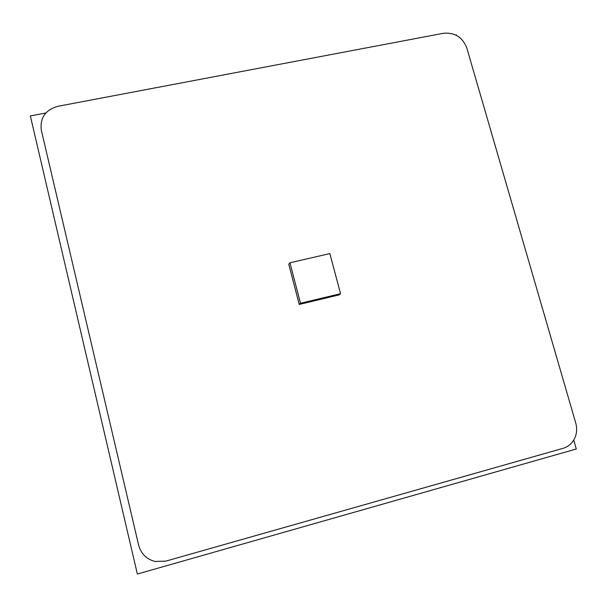 <?xml version="1.0" encoding="UTF-8"?>
<svg xmlns="http://www.w3.org/2000/svg" width="607" height="607" viewBox="0 0 607 607"><rect width="100%" height="100%" fill="white"/><g stroke="black" fill="none" stroke-linecap="round" stroke-linejoin="round"><path stroke-width="0.91" d="M300.503 303.265L289.934 262.785L329.859 253.589L340.542 293.697L300.503 303.265L299.243 304.441L288.765 264.28L289.934 262.785M299.243 304.441L338.972 294.934L340.542 293.697M466.813 47.999L575.77 423.094C577.553 429.832 576.582 435.947 572.833 441.441C570.314 444.855 567.067 447.154 563.076 448.33L165.832 561.118L155.02 561.467C146.484 559.222 141.021 553.789 138.631 545.154L41.337 130.3C39.804 117.917 45.32 109.92 57.9 106.301L443.505 33.271C454.772 32.292 462.542 37.202 466.813 47.999M45.836 112.985L30.35 115.937L137.357 574.032L576.309 448.99L573.729 440.09M456.51 35.411L456.365 34.887L455.736 35.009"/></g></svg>
